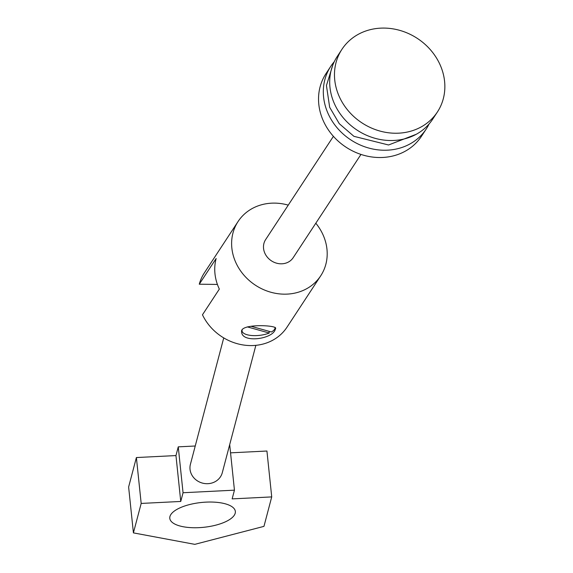 <?xml version="1.0" encoding="UTF-8"?>
<svg xmlns="http://www.w3.org/2000/svg" width="573" height="573" viewBox="0 0 573 573"><rect width="100%" height="100%" fill="white"/><g stroke="black" fill="none" stroke-linecap="round" stroke-linejoin="round"><path stroke-width="0.86" d="M242.393 329.267A16.61 6.282 174 0 0 242.035 330.879A16.61 6.282 174 0 0 251.891 335.52A16.61 6.282 174 0 0 269.224 333.028L247.278 326.875M251.024 326.273L271.401 331.982A16.61 6.282 174 0 0 275.076 327.434A16.61 6.282 174 0 0 275.061 327.319L275.076 327.434M269.045 331.323L269.224 333.028M255.859 345.34L222.288 472.711A16.481 15.106 -165.2 0 1 202.505 483.111A16.481 15.106 -165.2 0 1 190.415 464.309L223.735 337.905M133.416 532.883L194.806 544.35L263.96 526.365L271.724 496.906L232.144 498.89L234.443 490.166L183.052 492.737L180.753 501.454L141.18 503.431L133.416 532.883L128.624 487L136.388 457.548L175.961 455.571L178.26 446.854L195.243 446.002M199.203 527.647A32.962 12.463 174 0 0 235.353 511.474A32.962 12.463 174 0 0 201.273 502.5A32.962 12.463 174 0 0 169.787 518.314A32.962 12.463 174 0 0 199.203 527.647M271.724 496.906L266.932 451.023L230.554 452.842M234.443 490.166L229.694 444.619M183.052 492.737L178.26 446.854M180.753 501.454L175.961 455.571M141.18 503.431L136.388 457.548M217.411 284.43L199.275 284.208A49.443 43.734 -146.7 0 1 204.332 272.92L238.074 221.515A49.443 43.734 -146.7 0 1 288.255 205.127M315.809 223.212A49.443 43.734 -146.7 0 1 320.744 275.771L287.001 327.176A49.443 43.734 -146.7 0 1 243.661 345.039A49.443 43.734 -146.7 0 1 202.47 314.792L219.337 289.093A49.443 43.734 -146.7 0 1 214.975 273.765A49.443 43.734 -146.7 0 1 216.15 258.502L199.275 284.208M320.744 275.771A49.443 43.734 -146.7 0 1 269.296 291.779A49.443 43.734 -146.7 0 1 231.85 248.059A49.443 43.734 -146.7 0 1 238.074 221.515M275.097 330.005C271.473 339.381 241.727 343.148 241.627 331.853C239.664 323.501 276.415 325.027 275.67 328.3L275.097 330.005M360.969 154.416L293.183 257.685A16.481 14.576 -146.7 0 1 279.065 263.68A16.481 14.576 -146.7 0 1 265.299 254.133A16.481 14.576 -146.7 0 1 265.628 239.6L333.414 136.331M429.113 123.926A57.099 50.51 -146.7 0 1 426.24 128.997A57.099 50.51 -146.7 0 1 377.313 149.768A57.099 50.51 -146.7 0 1 329.618 116.699A57.099 50.51 -146.7 0 1 330.771 66.332A57.099 50.51 -146.7 0 1 334.281 61.683M426.24 128.997L421.456 136.281A57.099 50.51 -146.7 0 1 372.529 157.059A57.099 50.51 -146.7 0 1 324.834 123.983A57.099 50.51 -146.7 0 1 325.994 73.616L330.771 66.332M437.4 111.993L432.615 119.277A57.099 50.51 -146.7 0 1 383.688 140.056A57.099 50.51 -146.7 0 1 335.993 106.979A57.099 50.51 -146.7 0 1 337.153 56.62L341.931 49.328A57.099 50.51 -146.7 0 1 417.38 38.434A57.099 50.51 -146.7 0 1 437.4 111.993A57.099 50.51 -146.7 0 1 388.473 132.771A57.099 50.51 -146.7 0 1 340.777 99.695A57.099 50.51 -146.7 0 1 341.931 49.328M332.82 65.035L326.438 85.527L329.668 107.28L339.288 123.696L353.921 136.331L388.566 144.983L416.285 134.268M241.942 329.962L242.035 330.879"/></g></svg>
